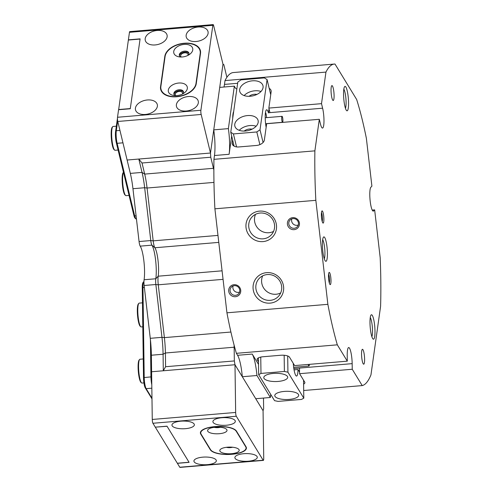 <?xml version="1.0" encoding="UTF-8"?>
<svg xmlns="http://www.w3.org/2000/svg" width="492" height="492" viewBox="0 0 492 492"><rect width="100%" height="100%" fill="white"/><g stroke="black" fill="none" stroke-linecap="round" stroke-linejoin="round"><path stroke-width="0.74" d="M140.786 326.756L140.171 326.221A11.359 2.128 -94.8 0 1 139.79 325.741A11.359 2.128 -94.8 0 1 137.446 314.314A11.359 2.128 -94.8 0 1 138.301 304.001L138.818 303.367A11.956 2.239 85.2 0 0 137.92 314.228A11.956 2.239 85.2 0 0 140.38 326.251A11.956 2.239 85.2 0 0 140.786 326.756A11.956 2.239 85.2 0 0 141.229 326.94L142.803 326.805M142.471 302.838L139.224 303.115A11.956 2.239 85.2 0 0 138.818 303.367M178.707 83.031A9.717 6.07 -13.6 0 0 168.682 88.843A9.717 6.07 -13.6 0 0 173.301 95.399A9.717 6.07 -13.6 0 0 176.942 95.583A9.717 6.07 -13.6 0 0 184.629 92.662A9.717 6.07 -13.6 0 0 186.794 85.897A9.717 6.07 -13.6 0 0 178.707 83.031M183.018 93.738A4.932 3.081 -13.6 0 0 183.491 91.776A4.932 3.081 -13.6 0 0 179.15 89.753A4.932 3.081 -13.6 0 0 173.904 94.095A4.932 3.081 -13.6 0 0 175.226 95.62M183.547 92.244A4.932 3.081 -13.6 0 0 179.365 90.657A4.932 3.081 -13.6 0 0 174.07 94.532M184.131 44.415A9.717 6.07 -13.6 0 0 174.107 50.227A9.717 6.07 -13.6 0 0 178.731 56.783A9.717 6.07 -13.6 0 0 182.372 56.967A9.717 6.07 -13.6 0 0 190.053 54.046A9.717 6.07 -13.6 0 0 192.224 47.281A9.717 6.07 -13.6 0 0 184.131 44.415M188.448 55.122A4.932 3.081 -13.6 0 0 188.922 53.161A4.932 3.081 -13.6 0 0 184.574 51.137A4.932 3.081 -13.6 0 0 179.334 55.479A4.932 3.081 -13.6 0 0 180.65 57.004M188.977 53.628A4.932 3.081 -13.6 0 0 184.795 52.041A4.932 3.081 -13.6 0 0 179.5 55.922M184.272 43.45A17.933 11.205 -13.6 0 0 165.084 56.512L160.878 86.438A17.933 11.205 -13.6 0 0 161.001 89.175A17.933 11.205 -13.6 0 0 178.94 96.284A17.933 11.205 -13.6 0 0 195.988 83.486L200.195 53.56A17.933 11.205 -13.6 0 0 200.072 50.824A17.933 11.205 -13.6 0 0 184.272 43.45M141.567 382.881L140.952 382.346A11.359 2.128 -94.8 0 1 140.571 381.866A11.359 2.128 -94.8 0 1 138.227 370.439A11.359 2.128 -94.8 0 1 139.082 360.126L139.599 359.492A11.956 2.239 85.2 0 0 138.701 370.353A11.956 2.239 85.2 0 0 141.161 382.376A11.956 2.239 85.2 0 0 141.567 382.881A11.956 2.239 85.2 0 0 142.01 383.065L143.935 382.905M143.252 358.963L140.005 359.24A11.956 2.239 85.2 0 0 139.599 359.492M227.519 447.197A9.717 3.339 179.2 0 0 220.447 449.344A9.717 3.339 179.2 0 0 222.095 452.695A9.717 3.339 179.2 0 0 231.486 453.692A9.717 3.339 179.2 0 0 238.528 449.091A9.717 3.339 179.2 0 0 227.519 447.197M226.369 447.32A4.932 1.697 179.2 0 0 230.447 447.603A4.932 1.697 179.2 0 0 232.55 447.234M215.312 427.216A9.717 3.339 179.2 0 0 208.239 429.362A9.717 3.339 179.2 0 0 209.887 432.714A9.717 3.339 179.2 0 0 219.278 433.71A9.717 3.339 179.2 0 0 226.314 429.11A9.717 3.339 179.2 0 0 215.312 427.216M214.161 427.333A4.932 1.697 179.2 0 0 218.239 427.622A4.932 1.697 179.2 0 0 220.342 427.247M215.004 426.712A17.933 6.168 179.2 0 0 200.736 432.96A17.933 6.168 179.2 0 0 201.117 434.184L210.576 449.67A17.933 6.168 179.2 0 0 230.016 454.307A17.933 6.168 179.2 0 0 246.062 447.948A17.933 6.168 179.2 0 0 245.686 446.718L236.222 431.232A17.933 6.168 179.2 0 0 215.004 426.712M114.63 150.109L114.021 149.574A11.359 2.128 -94.8 0 1 111.666 141.388A11.359 2.128 -94.8 0 1 111.407 129.808A11.359 2.128 -94.8 0 1 112.151 127.348L112.668 126.721A11.956 2.239 85.2 0 0 111.881 129.304A11.956 2.239 85.2 0 0 112.158 141.493A11.956 2.239 85.2 0 0 114.63 150.109A11.956 2.239 85.2 0 0 115.073 150.294L118.092 150.042M116.34 126.192L113.074 126.462A11.956 2.239 85.2 0 0 112.668 126.721M239.745 290.096A4.932 4.779 -136.6 0 0 231.338 287.107A4.932 4.779 -136.6 0 0 233.423 295.065A4.932 4.779 -136.6 0 0 239.745 290.096M233.079 285.95A4.932 4.779 -136.6 0 0 239.561 292.088M298.459 223.036A4.932 4.779 -136.6 0 0 290.046 220.047A4.932 4.779 -136.6 0 0 292.131 228.005A4.932 4.779 -136.6 0 0 298.459 223.036M291.793 218.891A4.932 4.779 -136.6 0 0 298.269 225.028M223.977 87.022A23.911 4.483 85.2 0 0 224.475 84.403L225.01 80.583L325.95 72.096L321.51 103.658L322.611 108.197L268.484 112.742M322.611 108.197A12.103 2.269 -94.8 0 1 323.57 113.837A12.103 2.269 -94.8 0 1 322.524 128.074A12.103 2.269 -94.8 0 1 320.409 123.83L319.314 119.298L314.88 150.853L213.94 159.34L214.475 155.515A23.911 4.483 85.2 0 0 213.749 129.857L210.49 153.024L210.767 157.225L142.016 163L144.697 174.094A29.889 5.603 -94.8 0 1 147.071 188.024L153.184 240.852A8.967 1.679 85.2 0 0 154.894 247.753A16.439 3.081 -94.8 0 1 158.018 260.403A16.439 3.081 -94.8 0 1 158.184 276.19A8.967 1.679 85.2 0 0 158.27 284.8L164.383 337.629A29.889 5.603 -94.8 0 1 165.398 352.998L165.589 366.718L234.34 360.937L234.149 347.217A29.889 5.603 85.2 0 0 234.1 345.083A161.407 30.246 -94.8 0 1 226.935 312.814L327.869 304.327L315.839 200.33A161.407 30.246 -94.8 0 1 314.88 150.853M233.657 111.629A12.103 2.269 85.2 0 0 232.722 118.277M258.528 364.381L252.224 354.068A23.911 4.483 -94.8 0 1 256.941 375.507L242.316 376.737A23.911 4.483 85.2 0 0 237.593 355.292L236.381 353.317L337.321 344.831L347.297 361.165L347.223 355.55A12.103 2.269 -94.8 0 1 348.68 347.536A12.103 2.269 -94.8 0 1 351.755 357.42A12.103 2.269 -94.8 0 1 352.167 363.643L352.241 369.258L362.223 385.593L303.687 390.507M362.223 385.593A161.407 30.246 -94.8 0 0 370.962 374.855L380.593 306.319A161.407 30.246 -94.8 0 0 380.193 257.765L374.652 209.869L373.631 210.945A12.103 2.269 -94.8 0 1 373.274 211.142A12.103 2.269 -94.8 0 1 370.199 201.259A12.103 2.269 -94.8 0 1 370.888 187.212L371.903 186.142L366.362 138.246A161.407 30.246 -94.8 0 0 356.663 99.513L334.997 64.046A161.407 30.246 -94.8 0 0 334.302 64.058L233.368 72.545A161.407 30.246 -94.8 0 0 226.898 77.287A161.407 30.246 -94.8 0 0 225.01 80.583M343.976 100.823A12.257 2.294 -94.8 0 1 344.621 86.666A12.257 2.294 -94.8 0 1 348.151 96.414A12.257 2.294 -94.8 0 1 346.639 110.639A12.257 2.294 -94.8 0 1 343.976 100.823M345.446 108.295A10.16 1.907 85.2 0 0 345.747 96.961A10.16 1.907 85.2 0 0 343.84 89.175M370.402 329.185A12.257 2.294 -94.8 0 1 371.042 315.028A12.257 2.294 -94.8 0 1 374.578 324.769A12.257 2.294 -94.8 0 1 373.059 339A12.257 2.294 -94.8 0 1 370.402 329.185M371.866 336.657A10.16 1.907 85.2 0 0 372.173 325.323A10.16 1.907 85.2 0 0 370.261 317.537M324.289 258.786A10.16 1.907 85.2 0 0 324.591 247.445A10.16 1.907 85.2 0 0 322.684 239.659M323.521 237.089A12.257 2.294 -94.8 0 1 326.996 246.898A12.257 2.294 -94.8 0 1 326.301 261.117A12.257 2.294 -94.8 0 1 325.483 261.123A12.257 2.294 -94.8 0 1 322.623 249.296A12.257 2.294 -94.8 0 1 323.465 237.15A12.257 2.294 -94.8 0 1 323.521 237.089M253.146 289.167A15.541 15.055 43.4 0 1 266.603 272.654A15.541 15.055 43.4 0 1 283.577 286.608A15.541 15.055 43.4 0 1 270.126 303.121A15.541 15.055 43.4 0 1 253.146 289.167M281.645 286.375A13.149 12.743 -136.6 0 0 272.765 275.28A13.149 12.743 -136.6 0 0 259.216 278.417A13.149 12.743 -136.6 0 0 255.895 288.54A13.149 12.743 -136.6 0 0 264.776 299.628A13.149 12.743 -136.6 0 0 278.318 296.498A13.149 12.743 -136.6 0 0 281.645 286.375M246.031 227.636A15.541 15.055 43.4 0 1 259.481 211.123A15.541 15.055 43.4 0 1 276.455 225.084A15.541 15.055 43.4 0 1 263.005 241.597A15.541 15.055 43.4 0 1 246.031 227.636M274.524 224.85A13.149 12.743 -136.6 0 0 265.649 213.756A13.149 12.743 -136.6 0 0 252.101 216.886A13.149 12.743 -136.6 0 0 248.78 227.009A13.149 12.743 -136.6 0 0 257.654 238.103A13.149 12.743 -136.6 0 0 271.203 234.973A13.149 12.743 -136.6 0 0 274.524 224.85M228.718 291.221A6.125 5.935 43.4 0 1 234.02 284.708A6.125 5.935 43.4 0 1 240.717 290.212A6.125 5.935 43.4 0 1 235.41 296.719A6.125 5.935 43.4 0 1 228.718 291.221M287.426 224.161A6.125 5.935 43.4 0 1 292.734 217.648A6.125 5.935 43.4 0 1 299.425 223.153A6.125 5.935 43.4 0 1 294.124 229.659A6.125 5.935 43.4 0 1 287.426 224.161M321.577 218.097A6.125 1.15 -94.8 0 1 321.903 211.019A6.125 1.15 -94.8 0 1 323.668 215.89A6.125 1.15 -94.8 0 1 322.906 223.005A6.125 1.15 -94.8 0 1 321.577 218.097M322.217 221.517A4.932 0.922 85.2 0 0 322.291 216.203A4.932 0.922 85.2 0 0 321.467 212.599M328.699 279.622A6.125 1.15 -94.8 0 1 329.019 272.543A6.125 1.15 -94.8 0 1 330.784 277.42A6.125 1.15 -94.8 0 1 330.027 284.53A6.125 1.15 -94.8 0 1 328.699 279.622M329.332 283.041A4.932 0.922 85.2 0 0 329.412 277.734A4.932 0.922 85.2 0 0 328.582 274.13M364.351 355.396A7.472 1.402 85.2 0 0 362.45 349.295A7.472 1.402 85.2 0 0 361.804 358.09A7.472 1.402 85.2 0 0 363.699 364.191A7.472 1.402 85.2 0 0 364.351 355.396M333.84 91.709A7.472 1.402 85.2 0 0 331.94 85.608A7.472 1.402 85.2 0 0 331.294 94.396A7.472 1.402 85.2 0 0 333.189 100.497A7.472 1.402 85.2 0 0 333.84 91.709M262.642 275.871A13.149 12.743 -136.6 0 0 261.67 282.439A13.149 12.743 -136.6 0 0 280.674 292.943M255.52 214.346A13.149 12.743 -136.6 0 0 254.555 220.914A13.149 12.743 -136.6 0 0 273.558 231.418M337.321 344.831A161.407 30.246 -94.8 0 1 327.869 304.327M325.95 72.096A161.407 30.246 -94.8 0 1 334.302 64.058M236.867 88.831A23.911 4.483 -94.8 0 1 236.72 88.855A23.911 4.483 -94.8 0 1 234.352 86.149L228.38 128.627A23.911 4.483 -94.8 0 1 229.106 154.285L231.677 136.02M319.314 119.298L266.652 123.72L264.358 140.035A7.472 4.668 -13.6 0 1 256.363 145.478L238.811 146.954A7.472 4.668 -13.6 0 1 232.224 143.879A7.472 4.668 -13.6 0 1 232.175 142.742L232.587 139.802M269.948 112.619L268.847 108.086L271.141 91.77A7.472 4.668 -13.6 0 0 271.092 90.626A7.472 4.668 -13.6 0 0 269.198 88.369M268.847 108.086L321.51 103.658M352.241 369.258L299.579 373.686L299.505 368.071L293.835 368.545M303.601 384.111A7.472 2.571 179.2 0 0 304.899 382.641A7.472 2.571 179.2 0 0 304.739 382.124L299.579 373.686M347.297 361.165L294.634 365.593L289.481 357.149A7.472 2.571 179.2 0 0 280.637 355.267L263.085 356.743A7.472 2.571 179.2 0 0 257.138 359.344A7.472 2.571 179.2 0 0 257.298 359.855L258.491 361.804M234.352 86.149L219.721 87.379L222.981 64.212L213.657 25.646A2.989 0.56 85.2 0 0 213.141 24.6A2.989 0.56 85.2 0 0 212.839 25.307L200.896 110.263A2.989 0.56 85.2 0 0 201.173 114.464L117.791 121.469A2.989 0.56 -94.8 0 1 117.514 117.268L118.572 109.741L130.275 108.757L140.103 38.862L128.4 39.846L129.458 32.318A2.989 0.56 -94.8 0 1 129.753 31.605L213.141 24.6M242.316 376.737L234.992 364.744L163.307 370.771L163.08 354.24A32.878 6.162 85.2 0 0 161.966 337.334L155.853 284.505A5.978 1.119 -94.8 0 1 155.792 278.767A19.428 3.641 85.2 0 0 155.601 260.114A19.428 3.641 85.2 0 0 151.905 245.157A5.978 1.119 -94.8 0 1 150.767 240.557L144.654 187.729A32.878 6.162 85.2 0 0 142.04 172.409L138.812 159.051L210.49 153.024L222.981 64.212L223.798 64.55L226.48 75.639A29.889 5.603 85.2 0 0 226.898 77.287M315.839 200.33L214.899 208.811A161.407 30.246 -94.8 0 1 213.854 170.072A29.889 5.603 85.2 0 0 213.448 168.313L210.767 157.225M213.854 170.072A161.407 30.246 -94.8 0 1 213.94 159.34M236.381 353.317A161.407 30.246 -94.8 0 1 234.1 345.083M234.34 360.937L234.992 364.744L235.656 412.45A2.989 0.56 85.2 0 0 236.301 416.257L263.159 460.223A2.989 0.56 85.2 0 0 263.374 460.395A2.989 0.56 85.2 0 0 263.73 458.415L263.066 410.709L255.742 398.717L270.372 397.487A23.911 4.483 -94.8 0 1 270.741 394.43M165.589 366.718L163.307 370.771L163.08 354.24A32.878 6.162 85.2 0 0 161.966 337.334L155.853 284.505L144.15 285.489L150.263 338.318A32.878 6.162 -94.8 0 1 151.376 355.224L151.61 371.755L234.992 364.744L263.066 410.709L263.638 408.901L263.491 398.065M372.216 210.078L374.652 209.869M228.38 128.627L213.749 129.857M256.941 375.507L270.372 397.487M226.935 312.814L214.899 208.811M142.016 163L138.812 159.051L127.108 160.029L130.337 173.393A32.878 6.162 -94.8 0 1 132.951 188.713L139.064 241.541L150.767 240.557L144.654 187.729A32.878 6.162 85.2 0 0 142.04 172.409L138.812 159.051M270.926 93.314A7.472 4.668 -13.6 0 0 270.293 92.908M233.682 144.34L233.491 145.73M217.981 235.404L153.184 240.852L150.767 240.557A5.978 1.119 85.2 0 0 151.241 243.343A5.978 1.119 85.2 0 0 151.905 245.157A19.428 3.641 -94.8 0 1 155.601 260.114A19.428 3.641 -94.8 0 1 155.792 278.767A5.978 1.119 85.2 0 0 155.853 284.505L158.27 284.8L223.06 279.351M218.786 242.384L154.894 247.753L151.905 245.157L140.202 246.141A5.978 1.119 -94.8 0 1 139.543 244.327A5.978 1.119 -94.8 0 1 139.064 241.541M155.361 427.259L177.335 463.23L189.039 462.246L167.065 426.281L155.361 427.154M144.15 285.489A5.978 1.119 -94.8 0 1 144.088 279.751L155.792 278.767L158.184 276.19L222.077 270.821M140.202 246.141A19.428 3.641 -94.8 0 1 143.898 261.098A19.428 3.641 -94.8 0 1 144.088 279.751M118.603 109.55L130.3 108.566L140.072 39.059L128.369 40.043L118.646 109.734M163.307 370.771L151.61 371.755L152.268 419.461L235.656 412.45M143.953 281.516A8.967 1.679 85.2 0 0 143.732 281.688A8.967 1.679 85.2 0 0 142.957 287.433L144.205 377.235A8.967 1.679 85.2 0 0 146.155 388.649L151.973 398.176M151.788 384.726A8.967 1.679 -94.8 0 1 150.933 376.669L150.423 339.751M151.985 398.883L145.263 387.887A8.069 1.513 -94.8 0 1 143.51 377.61L142.262 287.808A8.069 1.513 -94.8 0 1 142.963 282.636L143.732 281.688M117.68 120.952L116.309 130.718A8.967 1.679 85.2 0 0 117.139 143.313L134.679 215.902A8.967 1.679 85.2 0 0 135.915 218.909A8.967 1.679 85.2 0 0 136.247 219.045L136.462 219.026M135.915 218.909L134.993 218.104A8.069 1.513 -94.8 0 1 133.885 215.398L116.346 142.809A8.069 1.513 -94.8 0 1 115.595 131.469L117.453 118.283M282.771 118.492A2.989 0.56 85.2 0 0 282.051 116.333A2.989 0.56 85.2 0 0 281.824 120.128A2.989 0.56 85.2 0 0 282.549 122.287A2.989 0.56 85.2 0 0 282.771 118.492M265.846 113.123A11.956 2.239 -94.8 0 1 266.639 117.508A11.956 2.239 -94.8 0 1 266.658 117.625M123.474 172.317A11.956 2.239 85.2 0 0 122.846 174.672A11.956 2.239 85.2 0 0 123.123 186.862A11.956 2.239 85.2 0 0 125.595 195.478L124.98 194.943A11.359 2.128 -94.8 0 1 122.631 186.757A11.359 2.128 -94.8 0 1 122.367 175.177A11.359 2.128 -94.8 0 1 123.117 172.717L123.467 172.286M125.595 195.478A11.956 2.239 85.2 0 0 126.038 195.662L129.058 195.404M247.562 115.565A11.956 7.472 -13.6 0 0 234.856 126.1A11.956 7.472 -13.6 0 0 245.391 131.013A11.956 7.472 -13.6 0 0 258.097 120.478A11.956 7.472 -13.6 0 0 247.562 115.565M256.123 126.241A11.956 7.472 -13.6 0 0 249.973 125.546A11.956 7.472 -13.6 0 0 239.241 130.319M252.058 129.175A6.574 4.108 -13.6 0 0 249.487 129.021A6.574 4.108 -13.6 0 0 244.192 131.075M252.445 80.811A11.956 7.472 -13.6 0 0 239.739 91.346A11.956 7.472 -13.6 0 0 250.274 96.26A11.956 7.472 -13.6 0 0 262.98 85.731A11.956 7.472 -13.6 0 0 252.445 80.811M261.006 91.487A11.956 7.472 -13.6 0 0 254.856 90.792A11.956 7.472 -13.6 0 0 244.124 95.565M256.947 94.421A6.574 4.108 -13.6 0 0 254.37 94.267A6.574 4.108 -13.6 0 0 249.081 96.321M266.141 127.36A11.956 2.239 -94.8 0 1 265.465 112.625A11.956 2.239 -94.8 0 1 266.658 109.784A11.956 2.239 -94.8 0 1 268.46 112.902L269.032 108.837M259.881 144.623L256.824 131.961L260.016 129.783L267.076 79.587L264.419 77.902L241.012 79.864L237.82 82.041L230.76 132.243L233.417 133.929L256.824 131.961M233.417 133.929L236.554 146.905M260.016 129.783L263.085 142.483M270.729 94.71L267.076 79.587M234.118 146.142L230.76 132.243M185.447 428.673A11.211 3.856 179.2 0 0 194.365 424.768A11.211 3.856 179.2 0 0 180.865 421.177A11.211 3.856 179.2 0 0 171.948 425.082A11.211 3.856 179.2 0 0 185.447 428.673M226.406 425.229A11.211 3.856 179.2 0 0 235.324 421.33A11.211 3.856 179.2 0 0 221.824 417.739A11.211 3.856 179.2 0 0 212.907 421.638A11.211 3.856 179.2 0 0 226.406 425.229M207.421 464.645A11.211 3.856 179.2 0 0 216.339 460.74A11.211 3.856 179.2 0 0 202.839 457.148A11.211 3.856 179.2 0 0 193.922 461.053A11.211 3.856 179.2 0 0 207.421 464.645M248.38 461.201A11.211 3.856 179.2 0 0 257.298 457.296A11.211 3.856 179.2 0 0 243.804 453.704A11.211 3.856 179.2 0 0 234.881 457.609A11.211 3.856 179.2 0 0 248.38 461.201M215.238 426.589L214.653 426.638A17.933 6.168 179.2 0 0 200.385 432.88A17.933 6.168 179.2 0 0 200.761 434.11L210.342 449.793A17.933 6.168 179.2 0 0 231.56 454.313L232.15 454.264A17.933 6.168 179.2 0 0 246.418 448.021A17.933 6.168 179.2 0 0 246.037 446.798L236.455 431.109A17.933 6.168 179.2 0 0 215.238 426.589M263.374 460.395L179.992 467.4A2.989 0.56 -94.8 0 1 179.777 467.228L177.397 463.329L189.1 462.345L167.003 426.177L155.3 427.161L152.92 423.268A2.989 0.56 -94.8 0 1 152.268 419.461M187.852 55.442A3.739 2.337 -13.6 0 0 187.981 54.354A3.739 2.337 -13.6 0 0 184.685 52.816A3.739 2.337 -13.6 0 0 180.718 56.106A3.739 2.337 -13.6 0 0 181.333 57.017M155.146 44.944A11.211 7.005 -13.6 0 0 167.059 35.073A11.211 7.005 -13.6 0 0 157.182 30.467A11.211 7.005 -13.6 0 0 145.269 40.338A11.211 7.005 -13.6 0 0 155.146 44.944M196.105 41.5A11.211 7.005 -13.6 0 0 208.024 31.629A11.211 7.005 -13.6 0 0 198.141 27.023A11.211 7.005 -13.6 0 0 186.228 36.894A11.211 7.005 -13.6 0 0 196.105 41.5M182.421 94.058A3.739 2.337 -13.6 0 0 182.55 92.963A3.739 2.337 -13.6 0 0 179.26 91.432A3.739 2.337 -13.6 0 0 175.287 94.722A3.739 2.337 -13.6 0 0 175.902 95.632M145.374 114.451A11.211 7.005 -13.6 0 0 157.292 104.581A11.211 7.005 -13.6 0 0 147.409 99.968A11.211 7.005 -13.6 0 0 135.497 109.845A11.211 7.005 -13.6 0 0 145.374 114.451M186.339 111.007A11.211 7.005 -13.6 0 0 198.251 101.137A11.211 7.005 -13.6 0 0 188.375 96.53A11.211 7.005 -13.6 0 0 176.462 106.401A11.211 7.005 -13.6 0 0 186.339 111.007M184.592 43.234L184.002 43.284A17.933 11.205 -13.6 0 0 164.82 56.34L160.558 86.654A17.933 11.205 -13.6 0 0 160.681 89.39A17.933 11.205 -13.6 0 0 176.487 96.764L177.071 96.715A17.933 11.205 -13.6 0 0 196.253 83.658L200.515 53.345A17.933 11.205 -13.6 0 0 200.392 50.608A17.933 11.205 -13.6 0 0 184.592 43.234L184.635 43.425M117.791 121.469L127.108 160.029L210.49 153.024L201.173 114.464M284.284 391.423A11.956 4.114 179.2 0 0 274.77 395.58A11.956 4.114 179.2 0 0 289.167 399.412A11.956 4.114 179.2 0 0 298.681 395.248A11.956 4.114 179.2 0 0 284.284 391.423M273.294 373.434A11.956 4.114 179.2 0 0 263.786 377.598A11.956 4.114 179.2 0 0 278.177 381.429A11.956 4.114 179.2 0 0 287.691 377.266A11.956 4.114 179.2 0 0 273.294 373.434M294.056 369.849L298.011 369.517A11.956 2.239 -94.8 0 1 296.571 376.06A11.956 2.239 -94.8 0 1 295.723 375.371A11.956 2.239 -94.8 0 1 293.257 363.336M299.56 372.05L298.011 369.517M278.072 401.398L301.479 399.43L303.798 398.182L287.925 372.204L284.388 371.454L260.981 373.422L258.669 374.664L274.536 400.642L278.072 401.398M303.798 398.182L303.546 380.175M287.697 355.968L287.925 372.204M260.754 357.081L260.981 373.422M284.388 371.454L284.161 355.261M258.669 374.664L258.435 357.868M308.349 364.437A2.989 0.56 85.2 0 0 308.404 364.707A2.989 0.56 85.2 0 0 308.982 366.017A2.989 0.56 85.2 0 0 309.345 364.357M200.195 53.56L200.379 54.317M195.988 83.486L196.16 84.194M236.222 431.232L236.215 430.771M245.686 446.718L245.68 446.207M229.106 154.285L214.475 155.515M224.475 84.403L237.642 83.296M237.593 355.292L252.224 354.068M132.951 188.713L144.654 187.729L147.071 188.024L213.971 182.403M150.263 338.318L161.966 337.334L164.383 337.629L230.914 332.032M130.337 173.393L142.04 172.409L144.697 174.094L213.448 168.313M151.376 355.224L163.08 354.24L165.398 352.998L234.149 347.217M373.631 210.945L372.887 211.013M352.167 363.643L299.505 368.071M257.279 358.828L257.298 359.855M232.704 144.919L232.175 142.742M143.51 377.61L151.677 376.829M145.263 387.887L146.155 388.649L151.837 388.176M142.262 287.808L144.359 287.316M133.885 215.398L134.679 215.902L136.087 215.785M116.346 142.809L117.139 143.313L122.951 142.821M115.595 131.469L116.309 130.718L119.95 130.411M179.777 467.228L263.159 460.223M236.301 416.257L152.92 423.268M210.336 449.282L210.342 449.793M200.748 433.144L200.761 434.11M117.514 117.268L200.896 110.263M212.839 25.307L129.458 32.318M160.804 87.674L160.558 86.654M165.005 57.097L164.82 56.34M200.072 50.824L200.57 52.865M161.001 89.175L161.56 91.481M200.736 432.96L200.718 431.662M246.062 447.948L246.049 446.81M282.051 116.333L265.219 117.748M282.549 122.287L265.606 123.713M308.982 366.017L293.656 367.309"/></g></svg>
